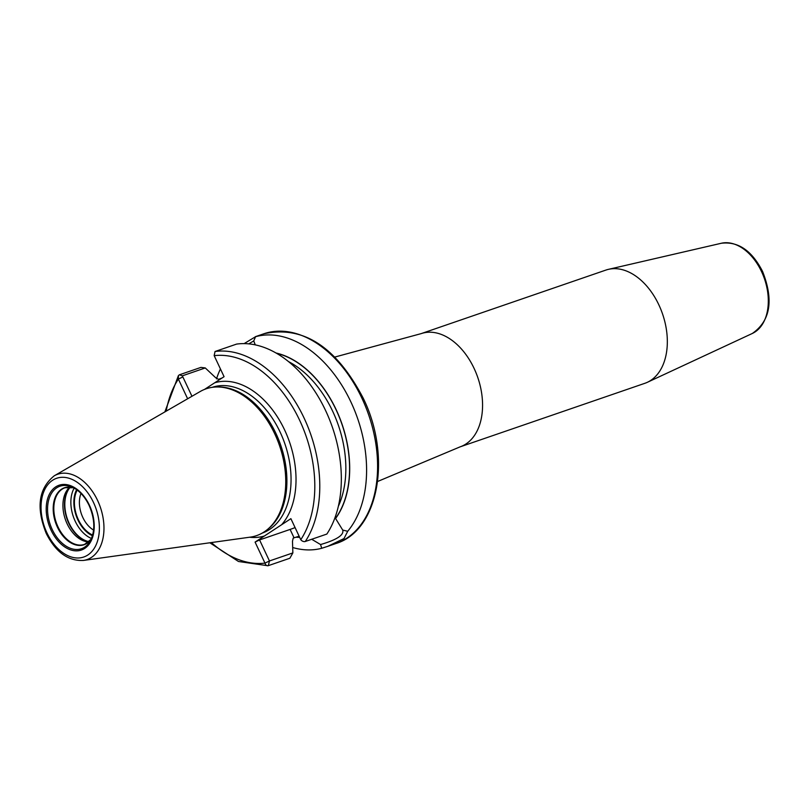 <?xml version="1.0" encoding="UTF-8"?>
<svg xmlns="http://www.w3.org/2000/svg" width="809" height="809" viewBox="0 0 809 809"><rect width="100%" height="100%" fill="white"/><g stroke="black" fill="none" stroke-linecap="round" stroke-linejoin="round"><path stroke-width="1.21" d="M267.142 529.733L268.426 528.692A77.037 50.552 71 0 0 275.98 433.523A77.037 50.552 -109 0 0 219.694 387.005L218.046 386.975A77.624 50.937 -109 0 1 274.747 433.846A77.624 50.937 71 0 1 267.142 529.733A77.624 50.937 71 0 1 250.305 537.125L83.367 560.445A45.122 29.609 71 0 0 97.576 500.417A45.122 29.609 -109 0 0 54.254 475.803C38.589 488.454 35.93 507.688 46.265 533.495C55.72 552.163 68.087 561.143 83.367 560.445M218.046 386.975A77.624 50.937 -109 0 0 200.217 391.505L54.254 475.803M292.858 552.911L269.458 560.961L259.568 539.937L290.107 529.43L294.051 537.813L293.192 538.116L292.484 541.251L292.858 552.911L289.865 558.24L268.325 565.653A3.519 2.629 -97 0 1 267.921 565.744A3.519 2.629 -97 0 1 264.978 563.115L255.078 542.091L281.623 524.728L290.886 518.67L300.776 539.704A3.519 2.376 33.5 0 0 305.296 541.474L326.846 534.061A110.894 72.77 71 0 0 325.349 410.021A110.894 72.77 71 0 0 236.572 344.098L215.032 351.511L214.183 355.667L224.073 376.691L204.515 389.412M187.637 398.766L178.374 379.077L178.415 375.578L179.396 374.81L200.935 367.397L205.264 367.943L215.437 377.52L218.491 379.36L222.06 378.005M214.213 354.989L214.729 356.091M244.146 343.613L255.563 336.706A110.894 72.77 71 0 1 350.873 401.901A110.894 72.77 71 0 1 347.698 531.291L342.713 530.057L335.573 518.498A95.705 62.809 -109 0 0 341.358 422.237A95.705 62.809 -109 0 0 276.061 353.017M216.509 378.875A110.894 72.77 71 0 1 220.422 368.924M191.966 396.279L182.338 375.831L205.264 367.943M294.051 537.813L299.128 536.185M248.767 343.865L253.743 340.933L255.563 336.706M255.27 344.867L253.743 340.933M276.536 353.3A95.533 62.687 71 0 1 341.358 422.571A95.533 62.687 71 0 1 335.492 518.336L335.573 518.498M295.952 537.186A95.705 62.809 -109 0 0 299.674 537.358M335.492 518.336L335.047 517.517M290.107 529.43A28.507 3.519 154.8 0 0 295.083 527.589M311.708 539.269L320.546 544.548C336.807 539.825 344.199 534.992 342.713 530.057L342.905 530.391M211.371 542.566A107.375 70.464 -109 0 0 264.978 563.115L269.458 560.961L268.325 565.653M255.078 542.091L259.568 539.937M166.179 411.164A107.375 70.464 -109 0 1 178.374 379.077L182.854 376.923M320.546 544.548L321.719 548.28A110.894 72.77 71 0 1 292.727 547.531M347.698 531.291L344.017 538.551L327.807 546.318L321.719 548.28M658.839 304.811A59.866 39.287 -109 0 0 608.499 269.336A59.866 39.287 -109 0 0 605.911 270.075L421.135 333.632A59.866 39.287 71 0 1 474.074 368.358A59.866 39.287 71 0 1 460.088 446.861L644.854 383.304A59.866 39.287 71 0 0 647.352 382.303A59.866 39.287 71 0 0 658.839 304.811M69.847 487.089A29.953 19.659 -109 0 0 67.167 523.878A29.953 19.659 71 0 0 88.717 541.959M92.661 535.083A27.89 18.304 71 0 1 78.362 519.671A27.89 18.304 -109 0 1 77.189 490.082M93.591 530.087A24.371 15.998 71 0 1 82.852 517.517A24.371 15.998 -109 0 1 80.991 493.45M76.986 489.93A28.184 18.496 -109 0 0 78.2 519.783A28.184 18.496 -109 0 0 92.6 535.325M93.48 502.429A41.633 27.324 -109 0 0 52.615 480.263A41.633 27.324 -109 0 0 46.942 532.858A41.633 27.324 71 0 0 87.797 555.025A41.633 27.324 71 0 0 93.48 502.429M89.364 505.119A34.271 22.49 71 0 1 84.692 548.421A34.271 22.49 71 0 1 51.058 530.168A34.271 22.49 71 0 1 55.73 486.876A34.271 22.49 71 0 1 89.364 505.119M212.201 387.339A77.037 50.552 -109 0 1 280.126 432.097A77.037 50.552 71 0 1 262.318 533.04M281.623 524.728A80.566 52.868 71 0 0 284.606 429.943A80.566 52.868 -109 0 0 214.81 382.748M300.776 539.704A107.375 70.464 -109 0 0 299.583 420.154A107.375 70.464 -109 0 0 214.183 355.667M264.341 536.033A80.566 52.868 71 0 1 249.587 537.227M305.296 541.474A110.894 72.77 -109 0 0 303.8 417.434A110.894 72.77 -109 0 0 215.032 351.511M361.866 398.119A110.894 72.77 -109 0 0 263.815 333.783C303.011 325.248 336.099 346.626 363.079 397.907C391.859 455.952 379.077 530.542 335.957 543.506A110.894 72.77 71 0 0 361.866 398.119M179.396 374.81L182.338 375.831M219.613 379.613L219.35 379.057M338.334 506.323A92.883 60.958 -109 0 0 288.57 361.633M299.593 537.186A95.533 62.687 71 0 1 296.367 537.045M721.335 243.256C738.142 241.213 751.885 250.608 762.563 271.43C773.849 300.149 770.451 320.819 752.36 333.45A47.802 31.369 -109 0 0 761.532 271.581A47.802 31.369 -109 0 0 721.335 243.256L608.499 269.336M71.708 486.907A33.048 21.691 -109 0 1 89.182 505.392A33.048 21.691 71 0 1 90.305 540.958A33.048 21.691 71 0 1 52.241 529.551A33.048 21.691 -109 0 1 50.209 495.775A33.048 21.691 -109 0 1 71.708 486.907C78.776 490.001 84.571 496.16 89.091 505.372C94.926 519.014 95.331 530.876 90.305 540.958M65.064 487.736L73.508 487.746A30.135 19.78 -109 0 0 55.224 497.343A30.135 19.78 -109 0 0 57.459 527.256A30.135 19.78 71 0 0 91.195 539.209L84.551 544.386A29.953 19.659 71 0 1 58.066 527.013A29.953 19.659 -109 0 1 65.064 487.736A29.953 19.659 -109 0 1 69.402 487.028M88.403 542.283A29.953 19.659 71 0 1 84.551 544.386M88.919 541.777A30.742 20.174 71 0 1 68.836 523.443A30.742 20.174 -109 0 1 70.12 487.109M70.292 487.119A30.813 20.225 -109 0 0 69.18 523.342A30.813 20.225 71 0 0 89.051 541.666M91.508 538.501A30.813 20.225 71 0 1 75.227 521.259A30.813 20.225 -109 0 1 74.175 488.1M76.622 489.667A28.699 18.84 -109 0 0 77.917 519.965A28.699 18.84 71 0 0 92.479 535.76M255.381 336.686L263.815 333.783M267.921 565.744L238.473 561.486L209.855 542.778M164.844 411.933L178.415 375.578M327.807 546.318L335.957 543.506M377.661 481.466L460.088 446.861M334.865 357.042L421.135 333.632M752.36 333.45L647.352 382.303"/></g></svg>
